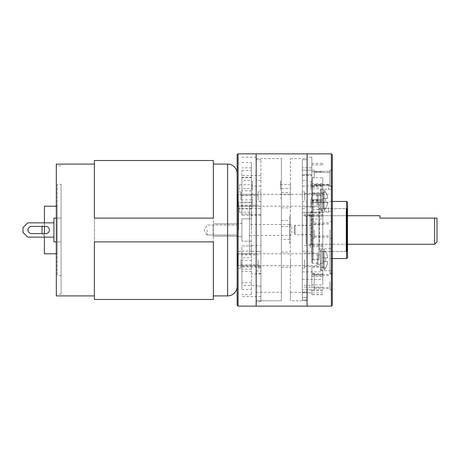 <?xml version="1.0" encoding="UTF-8"?>
<svg xmlns="http://www.w3.org/2000/svg" width="460" height="460" viewBox="0 0 460 460"><rect width="100%" height="100%" fill="white"/><g stroke="black" fill="none" stroke-linecap="round" stroke-linejoin="round"><path stroke-width="0.34" stroke-dasharray="2.3 1.72" d="M332.31 305.187L332.31 154.813M332.31 178.486L332.31 170.16L332.31 186.812L332.31 170.16L332.31 186.812L329.929 186.812L329.929 170.16L329.929 186.812L329.929 170.16L329.929 186.812L332.31 186.812M332.31 230L332.31 274.016L332.31 230M332.31 281.514L332.31 289.84L332.31 281.514M332.31 259.739L332.31 270.687L332.31 259.739M332.31 200.261L332.31 189.313L332.31 200.261M329.929 230L329.929 274.016L329.929 230M347.536 257.6L347.536 202.4M347.536 230L347.536 208.11L347.536 251.89L347.064 251.413L347.064 208.587L347.064 251.413L319.464 251.413L319.464 208.587L319.464 251.413L318.987 251.89L318.987 208.11L318.987 259.739L318.987 200.261L318.987 251.89M312.323 230L312.323 259.739L312.323 230M314.226 289.84L314.226 273.188L314.226 289.84L302.329 289.84L302.329 294.572L302.329 234.537L311.846 234.537L311.846 199.784L311.846 230L311.846 215.314L302.329 215.314L302.329 225.463L311.846 225.463M311.846 224.52L311.846 178.129L311.846 262.832L312.323 195.569L312.323 263.31L312.323 224.44L322.793 224.44L322.793 219.023L312.323 219.023L311.846 218.563M311.846 207.466L311.846 199.14L311.846 207.466M311.846 189.554L311.846 181.223L311.846 189.554M310.897 189.554L310.897 181.223L310.897 189.554M310.897 207.466L310.897 199.14L310.897 207.466M328.503 189.554L328.503 184.793L328.503 189.554M328.503 207.466L328.503 212.227L328.503 207.466M311.846 200.755L322.793 200.474L322.793 202.44L322.793 199.629L322.793 263.31L322.793 224.44M312.323 199.629L312.323 193.648L312.323 199.629L322.793 199.629L322.793 193.648L322.793 199.629L312.323 199.629L311.846 200.065L312.323 199.629M311.846 186.024L322.793 186.024L322.793 183.776L322.793 215.734L311.846 215.734L311.846 170.171L302.329 170.16L302.329 180.412L302.329 159.735L302.329 170.171L302.329 159.735L307.09 159.735L307.09 157.193L307.09 300.018L307.09 201.302L302.329 201.302L302.329 300.018L302.329 159.735L307.09 159.735L307.09 201.302M322.793 186.024L322.793 214.532L322.793 212.848L302.329 212.848L302.329 285.292L311.846 285.292L311.846 273.188L311.846 294.716L311.846 267.237L311.846 273.976L322.793 273.976L322.793 276.224L322.793 212.848M322.793 164.858L322.793 163.38L322.793 164.858L311.846 164.858L311.846 163.38L311.846 192.763L311.846 164.858L322.793 164.858M322.793 273.976L322.793 284.895L311.846 284.895M302.329 271.866L322.793 271.866L322.793 284.895M322.793 271.866L322.793 215.734M322.793 193.648L322.793 177.658L322.793 193.648L312.323 193.648L312.323 177.658L312.323 193.648L311.846 193.487L322.793 193.648M322.793 200.474L322.793 219.023M311.846 234.537L311.846 215.734M302.329 251.39L311.846 251.39M311.846 273.976L311.846 285.292M302.329 285.292L302.329 289.84L311.846 289.829M302.329 225.463L302.329 234.537M314.226 230L314.226 238.326L314.226 230M302.329 175.444L311.846 175.444L311.846 174.708L302.329 174.708L302.329 170.16L311.846 170.171L311.846 157.193L311.846 178.486L311.846 174.708L302.329 174.708L302.329 212.848M302.329 297.361L302.329 291.864L302.329 297.361L307.09 297.361L307.09 291.864L307.09 300.11L307.09 297.361L302.329 297.361M302.329 201.302L302.329 215.314M322.793 292.813L302.329 292.813L302.329 294.716L302.329 287.103L302.329 292.813L311.846 292.813M302.329 200.261L302.329 191.929L302.329 200.261M302.329 259.739L302.329 268.071L302.329 259.739M314.226 178.486L314.226 170.16L314.226 178.486M311.846 167.854L302.329 167.854L311.846 167.854M302.329 186.058L311.846 186.058M311.846 175.444L311.846 215.314M311.846 178.486L311.846 186.812L311.846 178.486M322.793 187.059L311.846 187.059M322.793 188.841L311.846 188.841M322.793 244.174L311.846 244.174M322.793 246.612L311.846 246.612M314.226 281.514L314.226 288.65L314.226 281.514M329.929 281.514L329.929 289.84L329.929 281.514M302.329 180.412L307.09 180.412M307.09 230L307.09 153.864L307.09 230M307.09 300.018L302.329 300.018L307.09 300.018M304.71 200.261L304.71 191.929L304.71 200.261M304.71 259.739L304.71 268.071L304.71 259.739M320.413 259.739L320.413 270.687L320.413 259.739M320.413 200.261L320.413 189.313L320.413 200.261M329.929 178.486L329.929 171.35L329.929 178.486M347.536 214.774L346.587 215.723L346.587 244.277L346.587 215.723L311.374 215.723L311.374 244.277L311.374 215.723L310.419 214.774L310.419 245.226L311.374 244.277L346.587 244.277L347.536 245.226L347.536 214.774L347.536 245.226M310.419 247.606L310.419 212.393L310.419 247.606L311.846 249.032L311.846 210.967L311.846 249.032M310.419 245.226L310.419 214.774M310.419 212.393L311.846 210.967M311.846 201.687L311.846 258.313L311.846 201.687L313.277 200.261L313.277 259.739L311.846 258.313M311.846 199.784L312.323 200.261L318.987 200.261L313.277 200.261L313.277 259.739L318.987 259.739L318.987 200.261L318.987 259.739L312.323 259.739L311.846 260.216M318.987 208.587L318.987 251.413L346.11 251.413L346.11 208.587L346.11 251.413L347.536 249.987L347.536 210.013L346.11 208.587L318.987 208.587L318.987 251.413M347.536 210.013L347.536 249.987M256.174 153.864L256.174 306.136L256.174 153.864M256.174 300.805L256.174 158.619L256.174 300.805L256.174 292.336L256.174 300.805L281.393 300.805L281.393 158.619L281.393 300.805L256.174 300.805M307.09 300.805L307.09 158.619L307.09 300.805L307.09 292.336L307.09 300.805L290.433 300.805L290.433 158.619L290.433 300.805L307.09 300.805M290.433 300.805L290.433 292.336L290.433 300.805M281.393 207.466L281.393 188.433L281.393 207.466M281.393 200.261L281.393 192.642L281.393 200.261M281.393 259.739L281.393 267.358L281.393 259.739M281.393 189.554L281.393 181.223L281.393 189.554M281.393 239.516L281.393 220.484L281.393 239.516L289.484 239.516L289.484 220.484L289.484 239.516M281.393 220.484L289.484 220.484M289.484 243.8L289.484 216.2L289.484 243.8L290.433 243.8L290.433 216.2L290.433 243.8M289.484 216.2L290.433 216.2M290.433 189.554L290.433 184.558L290.433 189.554M290.433 207.466L290.433 188.433L290.433 207.466M290.433 200.261L290.433 192.642L290.433 200.261M290.433 259.739L290.433 267.358L290.433 259.739M280.439 189.554L280.439 181.223L280.439 189.554M260.929 251.39L260.929 159.735L260.929 301.38L260.929 201.302L260.929 251.39L251.413 251.39L251.413 177.658L251.413 180.331L241.897 180.331L241.897 177.658L241.897 215.314L241.897 180.331M260.929 208.61L251.413 208.61L251.413 294.63L251.413 245.467L260.929 245.467M241.897 162.53L251.413 162.53L251.413 214.532L260.929 214.532M251.413 162.53L251.413 180.331M251.413 251.39L251.413 245.467M251.413 208.61L251.413 214.532M251.413 207.466L251.413 199.14L251.413 207.466M251.413 230L251.413 205.971L251.413 230M238.567 230L238.567 201.445L238.567 230M237.136 154.813L237.136 305.187M237.136 223.336L237.136 236.664L237.136 223.336L237.136 236.664L237.136 223.336L241.897 223.336L241.897 236.664L237.136 236.664L241.897 236.664L241.897 223.336L241.897 236.664L241.897 223.336L237.136 223.336M237.136 200.261L237.136 191.929L237.136 200.261M237.136 259.739L237.136 268.071L237.136 259.739M241.897 218.816L241.897 241.184L241.897 218.816L241.897 241.184L241.897 218.816L251.413 218.816L241.897 218.816M251.413 241.184L241.897 241.184L251.413 241.184M241.897 236.664L237.136 236.664L241.897 236.664M240.942 200.261L240.942 191.929L240.942 200.261M240.942 259.739L240.942 268.071L240.942 259.739M258.077 200.261L258.077 191.929L258.077 200.261M258.077 259.739L258.077 268.071L258.077 259.739M260.929 259.739L260.929 268.071L260.929 259.739M260.929 200.261L260.929 191.929L260.929 200.261M260.929 175.444L241.897 175.444M260.929 180.412L256.174 180.412L256.174 301.38L256.174 180.412M260.929 201.302L256.174 201.302M260.929 215.314L241.897 215.314M251.413 260.486L241.897 260.486L241.897 245.939L251.413 245.939L241.897 245.939L241.897 285.361L260.929 285.361M260.929 267.059L241.897 267.059M241.897 285.361L241.897 260.486M251.413 294.63L241.897 294.63M260.929 273.941L251.413 273.941M251.413 167.854L241.897 167.854M260.929 186.058L251.413 186.058M260.929 159.735L256.174 159.735L260.929 159.735M260.929 286.741L256.174 286.741M260.929 273.309L256.174 273.309M251.413 199.881L241.897 199.881M251.413 208.317L241.897 208.317M251.413 214.061L241.897 214.061L251.413 214.061M252.367 207.466L252.367 199.14L252.367 207.466M252.367 188.6L252.367 197.88L252.367 181.223L252.367 188.6L241.897 188.6L241.897 170.487L241.897 208.943L241.897 188.6M252.367 189.554L252.367 184.793L252.367 189.554M251.413 194.839L252.367 194.839M251.413 188.554L252.367 188.554M241.897 257.836L241.897 289.512L241.897 257.836L251.413 257.836M239.516 189.554L239.516 184.793L239.516 189.554M239.516 207.466L239.516 212.227L239.516 207.466M437 218.103L437 241.897M379.897 215.723L379.897 218.103L434.619 218.103L434.619 244.277M347.536 215.723L307.09 215.723L307.09 244.277L307.09 215.723L306.136 216.677L306.136 243.323L307.09 244.277L347.536 244.277M306.136 243.323L306.136 216.677M306.136 225.239L306.136 234.761L295.193 234.761L295.193 225.239L295.193 234.761L294.239 233.806L294.239 226.193L295.193 225.239L306.136 225.239L306.136 234.761M294.239 226.193L294.239 233.806M323.271 191.929L323.271 198.358L323.271 192.153L325.628 192.153A15.536 15.536 0 0 1 327.796 198.358L323.271 198.358L327.796 198.358A15.536 15.536 0 0 0 325.628 192.153L323.271 192.153L325.628 191.929A15.651 15.651 0 0 0 324.219 190.026L324.219 210.49L324.219 190.026L321.367 190.026A0.954 0.954 0 0 0 320.413 190.98L320.413 209.536A0.954 0.954 0 0 0 321.367 210.49L324.219 210.49A15.651 15.651 0 0 0 325.628 208.587L323.271 208.587M320.413 190.98L320.413 209.536M325.628 198.358L325.628 202.164L325.628 198.358L323.271 198.358L325.628 198.358M327.796 202.164L323.271 202.164L327.796 202.164A15.536 15.536 0 0 1 325.628 208.368L323.271 208.368L323.271 198.358L323.271 208.368L325.628 208.368A15.536 15.536 0 0 0 327.796 202.164L323.271 202.164L327.796 202.164M320.413 195.379L320.413 205.137L320.413 195.379L318.032 195.379L318.032 205.137L320.413 205.137M318.032 195.379L318.032 205.137L317.084 206.206L317.084 194.31L318.032 195.379M317.084 194.31L317.084 206.206L237.613 206.206L237.613 194.31L317.084 194.31M237.136 194.787L237.613 194.31L237.613 206.206L237.136 205.729L237.136 194.787L237.136 205.729M323.271 251.413L323.271 257.836L323.271 251.631L325.628 251.631A15.536 15.536 0 0 1 327.796 257.836L323.271 257.836L327.796 257.836A15.536 15.536 0 0 0 325.628 251.631L323.271 251.631L325.628 251.413A15.651 15.651 0 0 0 324.219 249.51L324.219 269.974L324.219 249.51L321.367 249.51A0.954 0.954 0 0 0 320.413 250.464L320.413 269.019A0.954 0.954 0 0 0 321.367 269.974L324.219 269.974A15.651 15.651 0 0 0 325.628 268.071L323.271 268.071M320.413 250.464L320.413 269.019M325.628 257.836L325.628 261.642L325.628 257.836L323.271 257.836L325.628 257.836M327.796 261.642L323.271 261.642L327.796 261.642A15.536 15.536 0 0 1 325.628 267.846L323.271 267.846L323.271 257.836L323.271 267.846L325.628 267.846A15.536 15.536 0 0 0 327.796 261.642L323.271 261.642L327.796 261.642M320.413 254.863L320.413 264.621L320.413 254.863L318.032 254.863L318.032 264.621L320.413 264.621M318.032 254.863L318.032 264.621L317.084 265.69L317.084 253.793L318.032 254.863M317.084 253.793L317.084 265.69L237.613 265.69L237.613 253.793L317.084 253.793M237.136 254.271L237.613 253.793L237.613 265.69L237.136 265.213L237.136 254.271L237.136 265.213M42.032 233.093L42.032 226.906M44.413 224.526L44.413 235.474L44.413 224.526A2.38 2.38 0 0 0 42.084 226.429M44.413 235.474A2.38 2.38 180 0 1 42.084 233.571M44.413 253.793L44.413 206.206M44.413 237.136L44.413 233.571M44.413 226.429L44.413 222.864M56.31 253.793L57.264 253.793L57.264 206.206L56.31 206.206M57.264 206.206L57.264 253.793M57.264 184.316L57.264 275.684L57.264 184.316L61.071 184.316L61.071 275.684L57.264 275.684M61.071 230L61.071 294.239L61.071 230M61.071 275.684L61.071 184.316M56.31 218.103L61.071 218.103L53.929 218.103L61.071 218.103L61.071 241.897L61.071 218.103L61.071 241.897L61.071 218.103L53.929 218.103L53.929 241.897L53.929 218.103L53.929 241.897L61.071 241.897L56.31 241.897M56.31 230L56.31 294.239L56.31 230M56.31 295.906L56.31 164.093M213.342 164.093L213.342 295.906L213.342 241.897L94.38 241.897L94.38 295.906L94.38 164.093L94.38 218.103L213.342 218.103L213.342 164.093M213.342 299.477L213.342 160.523M94.38 299.477L94.38 160.523M237.136 173.61L237.136 286.39L237.136 173.61M237.136 206.206L237.136 253.793L237.136 206.206L249.51 206.206L249.51 253.793L249.51 206.206M237.136 230L237.136 236.187L237.136 230M237.136 253.793L249.51 253.793M249.51 235.474L249.51 224.526L289.484 224.526L289.484 235.474L289.484 224.526A2.38 2.38 0 0 1 291.864 226.906L291.864 233.093A2.38 2.38 0 0 1 289.484 235.474L249.51 235.474L249.51 224.526M291.864 233.093L291.864 226.906M207.161 230L207.161 234.997L207.161 230M53.929 237.136L53.929 222.864L53.929 237.136L53.929 222.864L53.929 237.136L27.761 237.136L53.929 237.136L27.761 237.136L23 232.38L23 227.619L27.761 222.864L53.929 222.864L27.761 222.864L23 227.619L23 232.38L27.761 237.136L23 232.38L23 227.619L27.761 222.864L53.929 222.864M31.567 226.429L45.839 226.429A3.571 3.571 0 0 1 49.41 230A3.571 3.571 0 0 1 45.839 233.571L31.567 233.571A3.571 3.571 0 0 1 27.997 230A3.571 3.571 0 0 1 31.567 226.429L45.839 226.429A3.571 3.571 0 0 1 49.41 230A3.571 3.571 0 0 1 45.839 233.571L31.567 233.571A3.571 3.571 0 0 1 27.997 230A3.571 3.571 0 0 1 31.567 226.429L45.839 226.429A3.571 3.571 0 0 1 49.41 230A3.571 3.571 0 0 1 45.839 233.571L31.567 233.571M213.152 230L213.152 236.187L213.152 230C213.152 236.417 213.152 236.417 213.152 230C213.152 223.583 213.152 223.583 213.152 230L213.152 236.187L213.152 230C213.152 236.417 213.152 236.417 213.152 230C213.152 223.583 213.152 223.583 213.152 230M346.587 258.555L346.587 201.445M311.846 202.124L312.323 201.721L322.793 201.721M322.793 209.513L311.846 209.513M311.846 185.345L322.793 185.345M302.329 279.438L322.793 279.438M322.793 294.572L311.846 294.572M311.846 274.654L322.793 274.654M322.793 216.045L302.329 216.045M311.846 171.752L322.793 171.752L311.846 171.752M331.361 306.136L331.361 153.864M322.793 289.863L311.846 289.863M238.09 153.864L238.09 306.136M251.413 202.164L241.897 202.164M251.413 177.267L241.897 177.267M251.413 271.4L241.897 271.4M251.413 269.169L241.897 269.169M251.413 282.733L241.897 282.733M251.413 190.831L241.897 190.831M321.367 190.026L321.367 210.49L321.367 190.026M321.367 249.51L321.367 269.974L321.367 249.51M227.619 295.906L227.619 164.093M329.929 274.016L332.31 274.016M329.929 185.984L332.31 185.984M329.929 258.555L332.31 258.555M329.929 201.445L332.31 201.445M318.987 208.11L319.464 208.587L347.064 208.587L347.536 208.11M311.846 181.223L310.897 181.223M311.846 197.88L310.897 197.88M311.846 199.14L310.897 199.14M311.846 215.792L310.897 215.792M328.503 184.793L310.897 184.793M328.503 194.31L310.897 194.31M328.503 202.71L310.897 202.71M328.503 212.227L310.897 212.227M311.846 262.832L312.323 263.31L322.793 263.31M311.846 163.38L322.793 163.38M314.226 238.326L311.846 238.326M314.226 170.16L302.329 170.16L314.226 170.16M311.846 157.193L307.09 157.193M322.793 192.763L311.846 192.763L322.793 192.763M322.793 214.532L302.329 214.532M322.793 212.284L302.329 212.284M311.846 183.776L322.793 183.776M322.793 245.467L302.329 245.467M314.226 221.674L311.846 221.674M314.226 186.812L311.846 186.812L314.226 186.812M314.226 273.188L311.846 273.188M314.226 172.54L329.929 172.54L314.226 172.54M314.226 184.437L329.929 184.437L314.226 184.437M329.929 170.16L332.31 170.16L329.929 170.16M329.929 221.674L332.31 221.674M329.929 238.326L332.31 238.326M329.929 273.188L332.31 273.188M329.929 289.84L332.31 289.84M314.226 224.054L329.929 224.054M314.226 235.945L329.929 235.945M314.226 275.563L329.929 275.563M314.226 287.46L329.929 287.46M307.09 291.864L302.329 291.864M307.09 300.11L302.329 300.11L307.09 300.11M322.793 294.716L311.846 294.716M322.793 287.103L302.329 287.103M322.793 290.783L311.846 290.783M322.793 267.237L311.846 267.237M311.846 276.224L322.793 276.224M304.71 191.929L302.329 191.929M304.71 208.587L302.329 208.587M304.71 251.413L302.329 251.413M304.71 268.071L302.329 268.071M304.71 253.08L320.413 253.08M320.413 248.797L332.31 248.797M320.413 270.687L332.31 270.687M320.413 189.313L332.31 189.313M320.413 211.203L332.31 211.203M304.71 266.403L320.413 266.403M304.71 193.597L320.413 193.597M304.71 206.919L320.413 206.919M311.846 178.129L312.323 177.658L322.793 177.658M311.846 202.912L312.323 202.44L322.793 202.44M311.846 196.046L312.323 195.569L322.793 195.569M314.226 171.35L329.929 171.35L314.226 171.35M314.226 185.621L329.929 185.621L314.226 185.621M314.226 222.864L329.929 222.864M314.226 237.136L329.929 237.136M314.226 274.378L329.929 274.378M314.226 288.65L329.929 288.65M290.433 158.619L307.09 158.619M256.174 292.336L281.393 292.336M290.433 292.336L307.09 292.336M256.174 158.619L281.393 158.619M280.439 184.558L290.433 184.558M280.439 194.545L290.433 194.545M281.393 181.223L280.439 181.223M281.393 197.88L280.439 197.88M281.393 188.433L290.433 188.433M281.393 226.498L290.433 226.498M281.393 192.642L290.433 192.642M281.393 207.874L290.433 207.874M281.393 252.126L290.433 252.126M281.393 267.358L290.433 267.358M251.413 205.971L238.567 205.971M251.413 254.029L238.567 254.029M238.567 201.445L237.136 201.445M238.567 258.555L237.136 258.555M240.942 191.929L237.136 191.929M240.942 208.587L237.136 208.587M240.942 251.413L237.136 251.413M240.942 268.071L237.136 268.071M240.942 195.379L258.077 195.379M258.077 251.413L260.929 251.413M260.929 296.619L241.897 296.619M241.897 266.196L260.929 266.196M241.897 157.193L256.174 157.193M260.929 301.38L256.174 301.38M256.174 270.957L260.929 270.957M241.897 177.658L251.413 177.658M241.897 195.569L251.413 195.569M258.077 268.071L260.929 268.071M258.077 191.929L260.929 191.929M258.077 208.587L260.929 208.587M240.942 205.137L258.077 205.137M240.942 264.621L258.077 264.621M240.942 254.863L258.077 254.863M251.413 199.14L252.367 199.14M251.413 215.792L252.367 215.792M241.897 208.943L251.413 208.943M251.413 197.88L252.367 197.88M251.413 181.223L252.367 181.223M241.897 251.056L251.413 251.056M241.897 289.512L251.413 289.512M241.897 170.487L251.413 170.487M239.516 184.793L252.367 184.793M239.516 194.31L252.367 194.31M239.516 202.71L252.367 202.71M239.516 212.227L252.367 212.227M240.942 194.31L258.077 194.31M240.942 206.206L258.077 206.206M240.942 265.69L258.077 265.69M240.942 253.793L258.077 253.793M61.071 294.239L56.31 294.239M207.161 234.997L237.136 234.997L207.161 234.997L204.154 230L207.161 225.003L237.136 225.003L207.161 225.003L204.154 230L207.161 234.997M61.071 165.761L56.31 165.761M213.152 236.187L237.136 236.187L213.152 236.187M213.152 223.813L237.136 223.813L213.152 223.813"/><path stroke-width="0.69" d="M332.31 230L332.31 305.187L331.361 306.136L331.361 153.864L332.31 154.813L332.31 230M332.31 178.486L332.31 186.812M347.536 230L347.536 257.6L346.587 258.555L346.587 201.445L347.536 202.4L347.536 251.89M331.361 153.864L307.09 153.864L307.09 306.136L307.09 153.864L256.174 153.864L256.174 306.136L238.09 306.136L238.09 153.864L237.136 154.813L237.136 305.187L238.09 306.136M331.361 306.136L256.174 306.136L256.174 153.864L238.09 153.864M347.536 215.723L379.897 215.723L379.897 218.103L434.619 218.103L434.619 244.277L437 241.897L437 218.103L434.619 218.103L436.931 218.103M434.619 244.277L347.536 244.277M42.084 226.429A2.38 2.38 0 0 0 42.032 226.906L42.032 233.093A2.38 2.38 180 0 0 42.084 233.571M56.31 253.793L44.413 253.793L44.413 237.136M44.413 233.571L44.413 226.429M44.413 222.864L44.413 206.206L56.31 206.206M94.38 295.906L56.31 295.906L56.31 164.093L94.38 164.093M213.342 164.093L227.619 164.093L227.619 295.906L213.342 295.906M213.342 241.897L213.342 299.477L94.38 299.477L94.38 241.897L213.342 241.897M213.342 160.523L213.342 218.103L94.38 218.103L94.38 160.523L213.342 160.523M237.136 173.61A9.516 9.516 0 0 0 227.619 164.093M237.136 286.39A9.516 9.516 0 0 1 227.619 295.906M56.31 241.897L53.929 241.897L53.929 218.103L56.31 218.103M53.929 237.136L27.761 237.136L23 232.38L23 227.619L27.761 222.864L53.929 222.864M45.839 226.429A3.571 3.571 0 0 1 49.41 230A3.571 3.571 0 0 1 45.839 233.571L31.567 233.571A3.571 3.571 0 0 1 27.997 230A3.571 3.571 0 0 1 31.567 226.429L45.839 226.429M31.567 233.571A3.571 3.571 0 0 1 27.997 230A3.571 3.571 0 0 1 31.567 226.429M332.31 258.555L346.587 258.555M332.31 201.445L346.587 201.445"/></g></svg>
